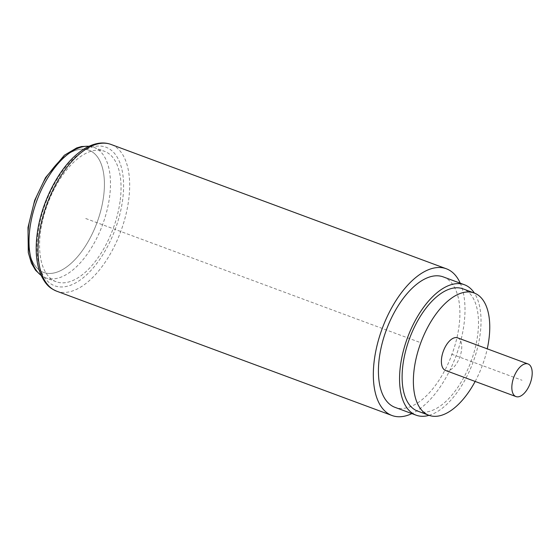 <?xml version="1.0" encoding="UTF-8"?>
<svg xmlns="http://www.w3.org/2000/svg" width="560" height="560" viewBox="0 0 560 560"><rect width="100%" height="100%" fill="white"/><g stroke="black" fill="none" stroke-linecap="round" stroke-linejoin="round"><path stroke-width="0.42" stroke-dasharray="2.8 2.1" d="M120.246 200.081A69.545 34.986 110.3 0 0 104.489 151.298A69.545 34.986 110.3 0 0 40.383 232.925A69.545 34.986 110.3 0 0 56.14 281.708A69.545 34.986 110.3 0 0 120.246 200.081M460.243 283.192A78.239 39.354 -69.7 0 1 464.086 323.659A78.239 39.354 -69.7 0 1 411.894 413.609M443.338 276.927A69.545 34.986 -69.7 0 1 459.095 325.71A69.545 34.986 -69.7 0 1 394.989 407.344M429.051 415.331A69.545 34.986 110.3 0 0 480.228 333.543A69.545 34.986 110.3 0 0 474.376 293.069M417.634 411.103A65.198 32.795 110.3 0 0 477.736 334.572A65.198 32.795 110.3 0 0 462.966 288.841M475.16 381.437A65.198 32.795 110.3 0 0 487.249 348.838M445.529 370.454A17.388 8.743 110.3 0 0 461.552 350.042A17.388 8.743 110.3 0 0 457.611 337.848M419.167 342.132L83.839 217.812M103.663 195.881A65.198 32.795 -69.7 0 1 58.611 271.53A65.198 32.795 -69.7 0 1 28.791 226.674A65.198 32.795 -69.7 0 1 73.836 151.032A65.198 32.795 -69.7 0 1 103.663 195.881A65.198 32.795 -69.7 0 1 58.611 271.53A65.198 32.795 -69.7 0 1 28.791 226.674A65.198 32.795 -69.7 0 1 73.836 151.032A65.198 32.795 -69.7 0 1 103.663 195.881M451.57 354.151L522.018 380.268M88.984 146.307A69.545 34.986 -69.7 0 1 93.926 147.378A69.545 34.986 -69.7 0 1 109.676 196.161A69.545 34.986 -69.7 0 1 45.57 277.795A69.545 34.986 -69.7 0 1 41.132 275.387M37.891 233.954A73.892 37.17 110.3 0 0 71.687 284.788A73.892 37.17 110.3 0 0 122.738 199.052A73.892 37.17 110.3 0 0 88.942 148.218A73.892 37.17 110.3 0 0 37.891 233.954M56.637 291.165A78.239 39.354 110.3 0 0 128.758 199.332A78.239 39.354 110.3 0 0 111.034 144.452M56.14 281.708L45.57 277.795L41.216 275.569M89.173 146.223L93.926 147.378L104.489 151.298"/><path stroke-width="0.84" d="M411.894 413.609A78.239 39.354 -69.7 0 1 391.965 415.492A78.239 39.354 -69.7 0 1 374.241 360.612A78.239 39.354 -69.7 0 1 446.362 268.779A78.239 39.354 -69.7 0 1 460.243 283.192M416.122 415.177L394.989 407.344A69.545 34.986 -69.7 0 1 379.232 358.561A69.545 34.986 -69.7 0 1 443.338 276.927L464.478 284.76A69.545 34.986 110.3 0 0 400.365 366.394A69.545 34.986 110.3 0 0 416.122 415.177A69.545 34.986 110.3 0 0 429.051 415.331M474.376 293.069A69.545 34.986 110.3 0 0 464.478 284.76M487.249 348.838A65.198 32.795 110.3 0 0 489.006 338.751A65.198 32.795 110.3 0 0 474.236 293.02L462.966 288.841A65.198 32.795 110.3 0 0 402.864 365.365A65.198 32.795 110.3 0 0 417.634 411.103L428.904 415.282A65.198 32.795 110.3 0 0 475.16 381.437M474.236 293.02A65.198 32.795 110.3 0 0 414.134 369.544A65.198 32.795 110.3 0 0 428.904 415.282M528.059 363.965L457.611 337.848A17.388 8.743 110.3 0 0 441.588 358.253A17.388 8.743 110.3 0 0 445.529 370.454L515.97 396.571A17.388 8.743 110.3 0 0 532 376.159A17.388 8.743 110.3 0 0 528.059 363.965A17.388 8.743 110.3 0 0 512.036 384.377A17.388 8.743 110.3 0 0 515.97 396.571M41.132 275.387A69.545 34.986 -69.7 0 1 29.82 229.012A69.545 34.986 -69.7 0 1 88.984 146.307M38.913 236.285A78.239 39.354 110.3 0 0 56.637 291.165C50.596 288.407 46.543 286.188 41.139 275.408C36.435 264.523 35.084 250.957 37.1 234.717C40.789 203.511 58.492 168.364 78.715 152.782C84.994 147.798 91.28 144.697 97.587 143.472C102.326 142.583 106.806 142.905 111.034 144.452A78.239 39.354 110.3 0 0 38.913 236.285M41.216 275.569L35.56 270.27L31.388 263.116L28.294 252.595L28 227.437L34.685 200.326L45.542 177.618L64.365 155.246L76.706 147.917L81.529 146.538L89.173 146.223M391.965 415.492L56.637 291.165M446.362 268.779L111.034 144.452"/></g></svg>
